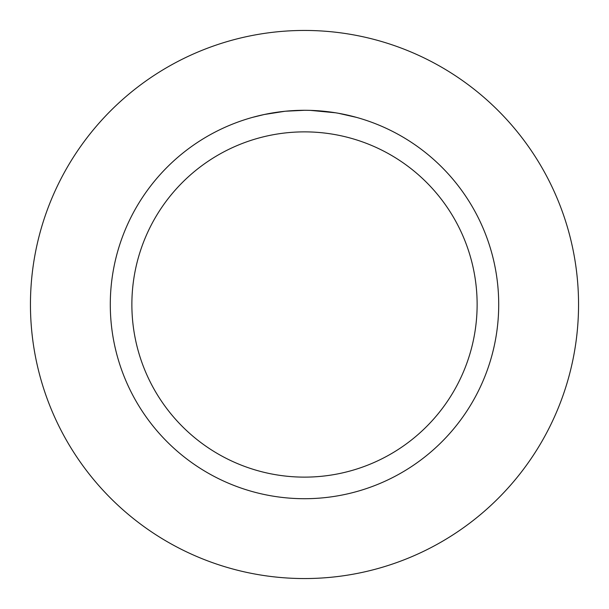 <?xml version="1.0" encoding="UTF-8"?>
<svg xmlns="http://www.w3.org/2000/svg" width="609" height="609" viewBox="0 0 609 609"><rect width="100%" height="100%" fill="white"/><g stroke="black" fill="none" stroke-linecap="round" stroke-linejoin="round"><path stroke-width="0.91" d="M304.5 30.45A274.05 274.05 0 0 1 578.55 304.5A274.05 274.05 0 0 1 304.5 578.55A274.05 274.05 0 0 1 30.45 304.5A274.05 274.05 0 0 1 304.5 30.45A274.05 274.05 0 0 1 578.55 304.5A274.05 274.05 0 0 1 304.5 578.55A274.05 274.05 0 0 1 30.45 304.5A274.05 274.05 0 0 1 304.5 30.45M308.002 110.32L310.415 110.381M326.021 111.485L326.759 111.569M300.968 110.32L304.5 110.29A194.21 194.21 0 0 1 498.71 304.5A194.21 194.21 0 0 1 304.5 498.71A194.21 194.21 0 0 1 110.29 304.5A194.21 194.21 0 0 1 304.5 110.29L285.613 111.211M338.505 113.297L356.425 117.362M336.374 112.924L338.505 113.289M335.551 112.787L310.582 110.389M304.5 131.871A172.629 172.629 0 0 1 477.129 304.5A172.629 172.629 0 0 1 304.5 477.129A172.629 172.629 0 0 1 131.871 304.5A172.629 172.629 0 0 1 304.5 131.871M284.784 111.295L264.291 114.5L252.575 117.362M291.688 110.716L294.467 110.549M278.374 112.056L282.66 111.523M287.463 111.044L290.242 110.815M290.957 110.762L292.046 110.693M293.705 110.594L296.621 110.45"/></g></svg>
